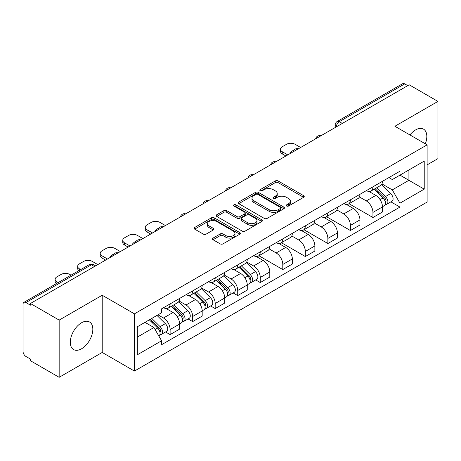 <?xml version="1.0" encoding="UTF-8"?>
<svg xmlns="http://www.w3.org/2000/svg" width="461" height="461" viewBox="0 0 461 461"><rect width="100%" height="100%" fill="white"/><g stroke="black" fill="none" stroke-linecap="round" stroke-linejoin="round"><path stroke-width="0.69" d="M286.592 206.021A1.406 0.813 0 0 0 288.58 206.021L303.643 197.32A2.005 1.158 0 0 0 304.231 196.501A2.005 1.158 0 0 0 303.643 195.683L278.121 180.948A2.005 1.158 0 0 0 275.286 180.948L260.217 189.65A1.406 0.813 0 0 0 259.808 190.22A1.406 0.813 0 0 0 260.217 190.791A1.406 0.813 0 0 0 262.205 190.791L264.153 189.667A6.419 3.705 0 0 1 273.229 189.667L275.355 190.894A6.419 3.705 0 0 1 277.234 193.516A6.419 3.705 0 0 1 275.355 196.132L273.408 197.262A1.406 0.813 0 0 0 272.993 197.832A1.406 0.813 0 0 0 273.408 198.409A1.406 0.813 0 0 0 275.39 198.409L277.338 197.279A6.419 3.705 0 0 1 286.414 197.279L288.54 198.507A6.419 3.705 0 0 1 290.424 201.129A6.419 3.705 0 0 1 288.54 203.75L286.592 204.874A1.406 0.813 0 0 0 286.183 205.445A1.406 0.813 0 0 0 286.592 206.021L286.592 204.874M81.557 348.787A15.933 9.203 120 0 0 91.969 334.744A15.933 9.203 120 0 0 89.526 321.974A15.933 9.203 120 0 0 81.557 322.763A15.933 9.203 120 0 0 71.15 336.807A15.933 9.203 120 0 0 73.593 349.576A15.933 9.203 120 0 0 81.557 348.787M425.313 143.82A15.933 9.203 120 0 0 423.526 129.143A15.933 9.203 120 0 0 415.557 129.933A15.933 9.203 120 0 0 409.921 134.935M213.034 238.095A2.005 1.158 0 0 0 212.446 238.913A2.005 1.158 0 0 0 213.034 239.732L220.197 243.863A2.005 1.158 0 0 0 223.032 243.863L239.76 234.205A2.005 1.158 0 0 0 240.348 233.387A2.005 1.158 0 0 0 239.76 232.569L214.238 217.828A2.005 1.158 0 0 0 211.403 217.828L194.669 227.492A2.005 1.158 0 0 0 194.081 228.31A2.005 1.158 0 0 0 194.669 229.129L203.318 234.119A2.005 1.158 0 0 0 206.153 234.119L213.316 229.987A2.005 1.158 0 0 0 213.904 229.169A2.005 1.158 0 0 0 213.316 228.351L209.029 225.873A5.365 3.094 0 0 1 207.456 223.683A5.365 3.094 0 0 1 210.769 220.825A5.365 3.094 0 0 1 216.612 221.493L233.416 231.197A5.365 3.094 0 0 1 234.989 233.387A5.365 3.094 0 0 1 231.676 236.245A5.365 3.094 0 0 1 225.832 235.577L223.032 233.958A2.005 1.158 0 0 0 220.197 233.958L213.034 238.095L213.034 239.732M134.433 313.837L102.215 295.242L59.164 320.095L30.42 303.499L409.201 84.807L437.95 101.408L394.898 126.262L427.117 144.858L134.433 313.837L134.433 371.059L427.117 202.079L427.117 144.858M264.297 218.405A2.005 1.158 0 0 0 267.132 218.405L283.861 208.741A2.005 1.158 0 0 0 284.449 207.923A2.005 1.158 0 0 0 283.861 207.104L258.339 192.37A2.005 1.158 0 0 0 255.503 192.37L238.769 202.027A2.005 1.158 0 0 0 238.181 202.846A2.005 1.158 0 0 0 238.769 203.664L264.297 218.405M234.442 206.326A1.406 0.813 0 0 1 235.865 206.522L235.865 204.851L261.813 219.834A2.005 1.158 0 0 1 262.401 220.652A2.005 1.158 0 0 1 261.813 221.47L245.079 231.134A2.005 1.158 0 0 1 242.244 231.134L216.722 216.399L216.722 214.763A2.005 1.158 0 0 0 216.134 215.581A2.005 1.158 0 0 0 216.722 216.399M216.722 214.763L223.879 210.625A2.005 1.158 0 0 1 226.72 210.625L237.069 216.601A2.005 1.158 0 0 0 239.904 216.601L244.653 213.858A2.005 1.158 0 0 0 245.24 213.04A2.005 1.158 0 0 0 244.653 212.221L233.877 205.998A1.406 0.813 0 0 1 233.468 205.427A1.406 0.813 0 0 1 234.332 204.678A1.406 0.813 0 0 1 235.865 204.851M59.164 320.095L59.164 377.311L30.42 360.715L30.42 359.044L25.937 356.462A4.086 2.357 -120 0 1 23.05 351.455L23.05 304.248A4.086 2.357 -120 0 1 23.897 302.376L89.336 264.597A4.086 2.357 60 0 1 91.382 264.798L25.937 302.577A4.086 2.357 -120 0 0 23.897 302.376M427.117 164.877L437.95 158.624L437.95 101.408M59.164 377.311L102.215 352.458L134.433 371.059M30.42 303.499L30.42 305.165L25.937 302.577M342.316 123.427L339.279 121.675A4.086 2.357 60 0 0 337.239 121.474L402.678 83.689A4.086 2.357 60 0 1 404.723 83.89L339.279 121.675A4.086 2.357 120 0 0 336.392 126.677L336.392 126.844M407.755 85.642L404.723 83.89M372.943 186.814A9.399 5.428 60 0 1 370.996 191.033L380.527 185.529A9.399 5.428 -120 0 0 382.474 181.311M359.407 196.933L366.293 200.91A9.399 5.428 60 0 1 372.943 212.417L382.474 206.914A9.399 5.428 -120 0 0 375.83 195.406L369.007 191.465M382.474 206.914L382.474 212.002L372.943 217.506L349.04 203.71M370.996 191.033A9.399 5.428 60 0 1 366.368 190.606M372.943 212.417L372.943 217.506M350.406 199.826A9.399 5.428 60 0 1 348.458 204.044L357.995 198.541A9.399 5.428 -120 0 0 359.937 194.317M326.503 216.716L350.406 230.517L359.937 225.014L359.937 219.926A9.399 5.428 -120 0 0 353.293 208.418L346.47 204.477M348.458 204.044A9.399 5.428 60 0 1 343.831 203.618M336.876 209.945L343.762 213.921A9.399 5.428 60 0 1 350.406 225.429L350.406 230.517M327.869 212.838A9.399 5.428 60 0 1 325.921 217.056L335.458 211.547A9.399 5.428 -120 0 0 337.4 207.329M303.966 229.728L327.869 243.529L337.406 238.026L337.406 232.938A9.399 5.428 -120 0 0 330.756 221.424L323.933 217.488M325.921 217.056A9.399 5.428 60 0 1 321.294 216.63M314.339 222.957L321.225 226.933A9.399 5.428 60 0 1 327.869 238.441L327.869 243.529M305.332 225.85A9.399 5.428 60 0 1 303.384 230.068L312.921 224.559A9.399 5.428 -120 0 0 314.869 220.341M281.429 242.74L305.332 256.541L314.869 251.038L314.869 245.949A9.399 5.428 -120 0 0 308.219 234.436L301.396 230.5M303.384 230.068A9.399 5.428 60 0 1 298.757 229.641M291.801 235.969L298.688 239.945A9.399 5.428 60 0 1 305.332 251.452L305.332 256.541M282.795 238.856A9.399 5.428 60 0 1 280.847 243.08L290.384 237.571A9.399 5.428 -120 0 0 292.332 233.352M258.892 255.751L282.795 269.552L292.332 264.049L292.332 258.961A9.399 5.428 -120 0 0 285.687 247.448L278.859 243.512M280.847 243.08A9.399 5.428 60 0 1 276.225 242.653M269.264 248.98L276.151 252.956A9.399 5.428 60 0 1 282.795 264.464L282.795 269.552M260.258 251.867A9.399 5.428 60 0 1 258.316 256.086L267.847 250.582A9.399 5.428 -120 0 0 269.794 246.364M255.688 279.925L260.258 282.564L269.794 277.061L269.794 271.973A9.399 5.428 -120 0 0 263.15 260.459L256.322 256.518M258.316 256.086A9.399 5.428 60 0 1 253.688 255.665M246.727 261.992L253.613 265.962A9.399 5.428 60 0 1 260.258 277.476L260.258 282.564M237.72 264.879A9.399 5.428 60 0 1 235.778 269.097L245.31 263.594A9.399 5.428 -120 0 0 247.257 259.376M233.151 292.937L237.72 295.576L247.257 290.067L247.257 284.984A9.399 5.428 -120 0 0 240.613 273.471L233.79 269.529M235.778 269.097A9.399 5.428 60 0 1 231.151 268.677M224.19 274.998L231.076 278.974A9.399 5.428 60 0 1 237.72 290.488L237.72 295.576M215.189 277.891A9.399 5.428 60 0 1 213.241 282.109L222.772 276.606A9.399 5.428 -120 0 0 224.72 272.388M210.614 305.948L215.189 308.588L224.72 303.079L224.72 297.99A9.399 5.428 -120 0 0 218.076 286.483L211.253 282.541M213.241 282.109A9.399 5.428 60 0 1 208.614 281.688M201.653 288.01L208.539 291.986A9.399 5.428 60 0 1 215.189 303.499L215.189 308.588M192.652 290.903A9.399 5.428 60 0 1 190.704 295.121L200.241 289.617A9.399 5.428 -120 0 0 202.183 285.399M188.076 318.96L192.652 321.599L202.183 316.09L202.183 311.002A9.399 5.428 -120 0 0 195.539 299.494L188.716 295.553M190.704 295.121A9.399 5.428 60 0 1 186.077 294.7M179.122 301.021L186.008 304.998A9.399 5.428 60 0 1 192.652 316.511L192.652 321.599M170.115 303.914A9.399 5.428 60 0 1 168.167 308.132L177.704 302.629A9.399 5.428 -120 0 0 179.646 298.411M165.545 331.966L170.115 334.605L179.646 329.102L179.646 324.014A9.399 5.428 -120 0 0 173.002 312.506L166.179 308.565M168.167 308.132A9.399 5.428 60 0 1 163.54 307.712M157.979 314.84L163.471 318.009A9.399 5.428 60 0 1 170.115 329.523L170.115 334.605M388.905 177.594L392.299 179.56L424.224 161.125L408.913 169.965L408.913 180.309L392.299 189.897L381.944 183.922M137.32 337.112L153.934 327.517L161.592 340.783L137.32 354.791L137.32 326.768L161.592 312.754L161.592 308.835L399.958 171.215L399.958 175.134L424.224 189.148L399.958 203.163L392.299 189.897M424.224 161.125L424.224 189.148M161.592 340.783L161.592 344.701L399.958 207.081L399.958 203.163M102.215 295.242L102.215 352.458M153.934 327.517L144.979 322.348M390.905 201.855L399.958 207.081M287.151 206.217L288.54 205.416A6.419 3.705 0 0 0 290.424 202.8L290.424 201.129M277.234 193.516L277.234 195.182A6.419 3.705 0 0 1 275.355 197.804L273.967 198.605M303.615 197.337L278.121 182.614A2.005 1.158 0 0 0 275.286 182.614L260.776 190.992M283.838 208.758L258.339 194.035A2.005 1.158 0 0 0 255.503 194.035L238.798 203.681M280.317 208.499A1.406 0.813 0 0 0 280.732 207.923A1.406 0.813 0 0 0 280.317 207.352L257.912 194.415A1.406 0.813 0 0 0 255.93 194.415L253.873 195.602A6.419 3.705 0 0 0 251.994 198.224A6.419 3.705 0 0 0 253.873 200.84L269.184 209.686A6.419 3.705 0 0 0 278.26 209.686L280.317 208.499L280.317 210.164A1.406 0.813 0 0 0 280.732 209.594L280.732 207.923M251.994 198.224L251.994 199.89A6.419 3.705 0 0 0 253.873 202.512L253.873 200.84M280.317 210.164L278.26 211.351A6.419 3.705 0 0 1 269.184 211.351L253.873 202.512M216.745 216.411L223.879 212.296L223.879 210.625M245.24 213.04L245.24 214.711A2.005 1.158 0 0 1 244.653 215.529L239.904 218.272A2.005 1.158 0 0 1 237.069 218.272L226.72 212.296A2.005 1.158 0 0 0 223.879 212.296M235.865 206.522L261.785 221.487M247.811 222.801A5.365 3.094 0 0 0 253.654 223.476A5.365 3.094 0 0 0 256.967 220.612A5.365 3.094 0 0 0 255.394 218.422L249.476 215.005A2.005 1.158 0 0 0 246.641 215.005L241.892 217.748A2.005 1.158 0 0 0 241.305 218.566A2.005 1.158 0 0 0 241.892 219.384L247.811 222.801L247.811 224.472A5.365 3.094 0 0 0 253.654 225.141A5.365 3.094 0 0 0 256.967 222.283L256.967 220.612M241.305 218.566L241.305 220.237A2.005 1.158 0 0 0 241.892 221.055L241.892 219.384M247.811 224.472L241.892 221.055M234.989 233.387L234.989 235.052A5.365 3.094 0 0 1 231.676 237.916A5.365 3.094 0 0 1 225.832 237.242L223.032 235.629A2.005 1.158 0 0 0 220.197 235.629L213.063 239.743M207.456 223.683L207.456 225.354A5.365 3.094 0 0 0 209.029 227.544L209.029 225.873M213.293 230.004L209.029 227.544M239.76 232.569L239.76 234.205L214.238 219.499A2.005 1.158 0 0 0 211.403 219.499L194.698 229.146M374.153 189.206L383.033 197.965A5.106 2.95 60 0 1 384.382 205.623L382.474 206.724M290.81 153.161L290.321 152.873A12.77 7.37 -0 0 1 293.997 150.038M375.922 190.952L379.685 193.13M300.635 147.485L295.149 144.316A6.131 3.538 -0 0 0 286.477 144.316L282.288 146.736A6.131 3.538 -0 0 0 280.495 149.237A6.131 3.538 -0 0 0 282.288 151.744L287.779 154.913M375.139 188.641L384.86 198.23A2.449 1.418 60 0 1 385.505 201.906A2.449 1.418 60 0 1 385.287 201.993M376.608 187.788L385.488 196.547A5.106 2.95 60 0 1 386.837 204.206A5.106 2.95 60 0 1 385.292 204.373M381.575 184.556L390.686 193.545A5.106 2.95 60 0 1 392.034 201.203L386.837 204.206M285.901 155.997L282.288 153.911A6.131 3.538 180 0 1 280.495 151.41L280.495 149.237M238.936 267.276L247.816 276.035A5.106 2.95 60 0 1 249.159 283.694L247.257 284.794M155.593 231.226L155.103 230.944A12.77 7.37 -0 0 1 158.78 228.109M240.705 269.022L244.468 271.195M165.418 225.556L159.927 222.386A6.131 3.538 -0 0 0 151.26 222.386L147.071 224.807A6.131 3.538 -0 0 0 145.278 227.308A6.131 3.538 -0 0 0 147.071 229.809L152.562 232.978M239.922 266.706L249.643 276.3A2.449 1.418 60 0 1 250.288 279.971A2.449 1.418 60 0 1 250.064 280.063M241.391 265.859L250.271 274.618A5.106 2.95 60 0 1 251.62 282.276A5.106 2.95 60 0 1 250.075 282.437M246.358 262.626L255.469 271.615A5.106 2.95 60 0 1 256.817 279.274L251.62 282.276M150.684 234.061L147.071 231.975A6.131 3.538 180 0 1 145.278 229.474L145.278 227.308M216.399 280.288L225.279 289.047A5.106 2.95 60 0 1 226.628 296.705L224.72 297.806M133.056 244.238L132.566 243.955A12.77 7.37 -0 0 1 136.243 241.12M218.168 282.034L221.931 284.207M142.881 238.568L137.395 235.398A6.131 3.538 -0 0 0 128.723 235.398L124.533 237.818A6.131 3.538 -0 0 0 122.741 240.319A6.131 3.538 -0 0 0 124.533 242.82L130.025 245.99M217.385 279.718L227.106 289.312A2.449 1.418 60 0 1 227.751 292.983A2.449 1.418 60 0 1 227.532 293.075M218.854 278.87L227.734 287.629A5.106 2.95 60 0 1 229.082 295.288A5.106 2.95 60 0 1 227.538 295.449M223.821 275.638L232.932 284.627A5.106 2.95 60 0 1 234.28 292.28L229.082 295.288M128.146 247.073L124.533 244.987A6.131 3.538 180 0 1 122.741 242.486L122.741 240.319M193.862 293.3L202.742 302.059A5.106 2.95 60 0 1 204.09 309.711L202.183 310.812M110.525 257.25L110.029 256.967A12.77 7.37 -0 0 1 113.706 254.126M195.631 295.046L199.4 297.218M120.344 251.579L114.858 248.41A6.131 3.538 -0 0 0 106.191 248.41L102.002 250.824A6.131 3.538 -0 0 0 100.204 253.331A6.131 3.538 -0 0 0 102.002 255.832L107.488 259.001M194.847 292.729L204.569 302.318A2.449 1.418 60 0 1 205.214 305.995A2.449 1.418 60 0 1 204.995 306.087M196.317 291.882L205.197 300.641A5.106 2.95 60 0 1 206.545 308.294A5.106 2.95 60 0 1 205.001 308.461M201.29 288.649L210.4 297.639A5.106 2.95 60 0 1 211.743 305.291L206.545 308.294M105.609 260.085L102.002 257.999A6.131 3.538 180 0 1 100.204 255.498L100.204 253.331M171.325 306.311L180.205 315.07A5.106 2.95 60 0 1 181.553 322.723L179.646 323.824M173.1 308.057L176.863 310.23M97.807 264.591L92.321 261.422A6.131 3.538 -0 0 0 83.654 261.422L79.465 263.836A6.131 3.538 -0 0 0 77.667 266.343A6.131 3.538 -0 0 0 79.465 268.844L80.721 269.57M172.31 305.741L182.032 315.33A2.449 1.418 60 0 1 182.683 319.006A2.449 1.418 60 0 1 182.458 319.098M173.785 304.894L182.66 313.647A5.106 2.95 60 0 1 184.008 321.305A5.106 2.95 60 0 1 182.464 321.473M178.753 301.661L187.863 310.645A5.106 2.95 60 0 1 189.212 318.303L184.008 321.305M78.889 270.63A6.131 3.538 180 0 1 77.667 268.509L77.667 266.343M149.318 319.842L157.668 328.076A5.106 2.95 60 0 1 159.016 335.735L158.763 335.885M150.563 321.069L154.326 323.242M71.04 275.159L69.784 274.433A6.131 3.538 -0 0 0 61.117 274.433L56.928 276.848A6.131 3.538 -0 0 0 55.13 279.354A6.131 3.538 -0 0 0 56.928 281.855L58.184 282.581M150.303 319.271L159.494 328.341A2.449 1.418 60 0 1 160.146 332.018A2.449 1.418 60 0 1 159.921 332.11M151.773 318.424L160.123 326.659A5.106 2.95 60 0 1 161.471 334.317A5.106 2.95 60 0 1 159.927 334.484M156.976 315.422L165.326 323.657A5.106 2.95 60 0 1 166.675 331.315L161.471 334.317M56.351 283.642A6.131 3.538 180 0 1 55.13 281.521L55.13 279.354M336.536 126.763L336.392 126.677A4.086 2.357 0 0 1 335.193 125.012L335.193 127.536M192.652 316.511L202.183 311.002M215.189 303.499L224.72 297.99M237.72 290.488L247.257 284.984M260.258 277.476L269.794 271.973M282.795 264.464L292.332 258.961M305.332 251.452L314.869 245.949M327.869 238.441L337.406 232.938M350.406 225.429L359.937 219.926M170.115 329.523L179.646 324.014M163.471 318.009L173.002 312.506M186.008 304.998L195.539 299.494M208.539 291.986L218.076 286.483M231.076 278.974L240.613 273.471M253.613 265.962L263.15 260.459M276.151 252.956L285.687 247.448M298.688 239.945L308.219 234.436M321.225 226.933L330.756 221.424M343.762 213.921L353.293 208.418M366.293 200.91L375.83 195.406M320.539 136.001A4.086 2.357 120 0 0 318.73 137.038M298.002 149.012A4.086 2.357 120 0 0 296.198 150.05M275.465 162.018A4.086 2.357 120 0 0 273.661 163.061M252.928 175.03A4.086 2.357 120 0 0 251.124 176.073M230.391 188.042A4.086 2.357 120 0 0 228.587 189.085M207.853 201.054A4.086 2.357 120 0 0 206.05 202.097M185.316 214.065A4.086 2.357 120 0 0 183.513 215.108M162.779 227.077A4.086 2.357 120 0 0 160.975 228.12M140.248 240.089A4.086 2.357 120 0 0 138.444 241.132M117.711 253.101A4.086 2.357 120 0 0 115.907 254.144M94.413 266.55L91.382 264.798A4.086 2.357 120 0 1 93.422 264.597A4.086 4.086 0 0 0 89.336 264.597M288.54 205.416L288.54 203.75M273.408 198.409L273.408 197.262M275.355 197.804L275.355 196.132M260.217 190.791L260.217 189.65M275.286 182.614L275.286 180.948M278.121 182.614L278.121 180.948M303.643 197.32L303.643 195.683M238.769 203.664L238.769 202.027M255.503 194.035L255.503 192.37M258.339 194.035L258.339 192.37M283.861 208.741L283.861 207.104M269.184 211.351L269.184 209.686M278.26 211.351L278.26 209.686M226.72 212.296L226.72 210.625M237.069 218.272L237.069 216.601M239.904 218.272L239.904 216.601M244.653 215.529L244.653 213.858M261.813 221.47L261.813 219.834M220.197 235.629L220.197 233.958M223.032 235.629L223.032 233.958M225.832 237.242L225.832 235.577M213.316 229.987L213.316 228.351M194.669 229.129L194.669 227.492M211.403 219.499L211.403 217.828M214.238 219.499L214.238 217.828M383.033 197.965L380.1 199.659M386.013 200.783L385.096 201.313M390.686 193.545L385.488 196.547M282.288 153.911L282.288 151.744M247.816 276.035L244.883 277.729M250.796 278.853L249.879 279.383M255.469 271.615L250.271 274.618M147.071 231.975L147.071 229.809M225.279 289.047L222.346 290.741M228.258 291.865L227.342 292.395M232.932 284.627L227.734 287.629M124.533 244.987L124.533 242.82M202.742 302.059L199.809 303.753M205.727 304.877L204.805 305.407M210.4 297.639L205.197 300.641M102.002 257.999L102.002 255.832M180.205 315.07L177.272 316.759M183.19 317.883L182.268 318.418M187.863 310.645L182.66 313.647M79.465 270.296L79.465 268.844M157.668 328.076L155.109 329.557M160.653 330.894L159.731 331.43M165.326 323.657L160.123 326.659M56.928 283.308L56.928 281.855M320.885 135.799A4.086 4.086 0 0 0 315.641 138.824M298.348 148.811A4.086 4.086 0 0 0 293.104 151.836M275.811 161.823A4.086 4.086 0 0 0 270.567 164.848M253.273 174.834A4.086 4.086 0 0 0 248.03 177.86M230.736 187.846A4.086 4.086 0 0 0 225.492 190.871M208.199 200.852A4.086 4.086 0 0 0 202.961 203.883M185.668 213.864A4.086 4.086 0 0 0 180.424 216.895M163.131 226.875A4.086 4.086 0 0 0 157.887 229.906M140.593 239.887A4.086 4.086 0 0 0 135.35 242.912M118.056 252.899A4.086 4.086 0 0 0 112.812 255.924M95.611 265.859L93.422 264.597M337.239 121.474A4.086 4.086 0 0 0 335.193 125.012"/></g></svg>
